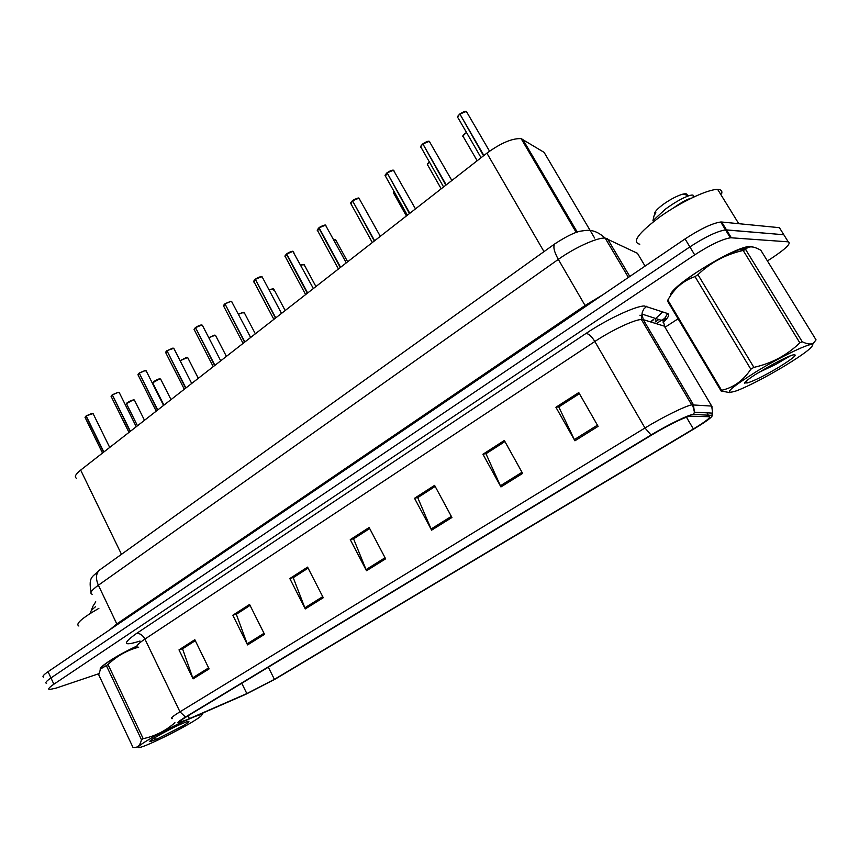 <?xml version="1.0" encoding="UTF-8"?>
<svg xmlns="http://www.w3.org/2000/svg" width="859" height="859" viewBox="0 0 859 859"><rect width="100%" height="100%" fill="white"/><g stroke="black" fill="none" stroke-linecap="round" stroke-linejoin="round"><path stroke-width="1.29" d="M650.456 321.867L653.409 319.505M76.526 478.302C74.099 477.024 75.474 474.286 80.671 470.088L486.892 153.16C500.98 142.97 512.404 138.138 521.155 138.653L544.091 152.354L594.6 238.018M753.815 247.242L750.422 246.35C734.509 246.189 667.722 287.722 670.503 295.732C667.722 287.722 734.509 246.189 750.422 246.35L753.815 247.242M186.446 719.949L180.755 721.839C178.822 721.979 180.905 720.175 187.015 716.427L652.185 434.697C668.957 424.808 681.402 418.634 689.519 416.175L709.266 416.701C710.962 417.42 705.668 421.511 693.374 428.974L274.408 679.351L246.844 693.578L186.446 719.949M184.868 720.894L245.545 694.405L275.739 678.814L694.319 428.727C706.667 421.254 712.637 416.798 712.229 415.369L693.503 414.457C690.185 413.941 668.023 424.636 651.068 434.987L185.458 717.05C177.201 722.161 175.655 723.954 180.809 722.419L184.868 720.894M784.922 236.526L779.424 227.678L721.678 222.019L726.51 229.901L725.533 229.901C717.222 231.189 705.336 236.859 689.874 246.887L50.96 677.944C46.289 681.166 44.829 682.969 46.569 683.356C44.829 682.969 46.289 681.166 50.96 677.944L689.874 246.887C705.336 236.859 717.222 231.189 725.533 229.901L783.816 234.743L726.51 229.901L731.353 237.803L730.375 237.814C722.108 239.189 710.21 244.869 694.706 254.876L53.87 684.215C49.188 687.415 47.707 689.197 49.435 689.552L56.157 688.102L98.957 673.66M598.1 426.343L578.773 392.563L555.913 407.273L574.929 440.796L598.1 426.343M579.406 393.68L558.779 406.941L574.929 440.796M559.134 406.715L555.913 407.273M522.626 473.406L504.33 440.484L482.93 454.25L500.937 486.935L522.626 473.406M504.931 441.569L485.969 453.756L500.937 486.935M504.92 441.547L486.355 453.488L482.93 454.25M451.941 517.483L434.59 485.367L414.521 498.284L431.615 530.164L451.941 517.483M435.169 486.419L417.71 497.64L431.615 530.164M435.159 486.409L418.118 497.361L414.521 498.284M209.113 668.893L194.821 639.697L178.994 649.876L193.092 678.878L209.113 668.893M195.294 640.653L182.57 648.835L193.092 678.878M195.283 640.642L183.064 648.491L178.994 649.876M264.54 634.339L249.572 604.457L232.81 615.237L247.575 644.916L264.54 634.339M232.81 615.237L236.794 613.949L250.055 605.423L236.322 614.271L247.575 644.916M323.274 597.714L307.576 567.123L289.816 578.547L305.278 608.924L323.274 597.714M308.091 568.132L293.23 577.678L305.278 608.924M293.692 577.388L289.816 578.547M385.627 558.833L369.134 527.501L350.268 539.635L366.514 570.752L385.627 558.833M369.681 528.532L353.586 538.872L366.514 570.752M369.671 528.51L354.026 538.572L350.268 539.635M136.849 646.075C117.211 655.116 98.334 667.271 100.267 669.515C98.334 667.271 117.211 655.116 136.849 646.075M665.22 327.129L678.095 318.796M767.409 260.932L772.338 257.743C786.189 248.466 791.472 243.161 788.218 241.83L731.353 237.803M559.123 406.694L579.395 393.658M293.692 577.366L308.08 568.11M721.678 222.019L720.701 222.009C712.358 223.222 700.482 228.87 685.063 238.931L48.061 671.695C43.401 674.916 41.951 676.752 43.702 677.171M656.287 323.671L663.481 318.979M85.127 417.152L86.222 415.874L91.827 413.437M85.03 417.528L85.975 416.078L103.595 452.199M93.33 414.092L91.977 413.49L86.211 416.003L103.842 452.006M119.476 393.003L118.166 392.359L112.346 394.893L118.005 392.305M112.357 394.915L130.138 431.497M112.346 394.893L130.385 431.293M146.384 371.292L145.128 370.605L139.255 373.15L144.956 370.551M139.265 373.182L157.465 410.173M139.255 373.15L157.723 409.968M174.109 348.926L172.895 348.196L166.968 350.751L172.723 348.153M166.99 350.805L185.619 388.204M166.968 350.751L185.888 387.989M202.681 325.872L201.521 325.11L195.53 327.676L201.339 325.056M195.562 327.73L214.643 365.558M195.53 327.676L214.922 365.343M98.882 608.344C81.809 618.169 75.13 624.064 78.867 626.018M721.614 193.801C722.398 191.396 721.517 189.968 718.994 189.538L717.684 189.442C708.052 189.098 680.811 201.951 660.12 216.704C638.291 233.09 631.526 242.259 639.794 244.214M183.686 721.377C170.168 727.702 157.981 734.101 147.136 740.555C137.3 746.643 135.411 748.79 141.445 747.008C150.508 744.216 177.738 730.794 192.072 722.097C198.461 718.231 201.715 715.837 201.822 714.903C201.715 714.28 199.556 714.774 195.326 716.374M138.686 647.192C127.143 650.199 116.921 655.965 108.03 664.501L143.185 738.654C155.007 736.206 165.594 730.88 174.925 722.677M143.185 738.654L141.456 739.706L106.366 665.607L100.557 668.946L98.731 674.82L132.962 747.362C137.29 748.189 140.114 745.633 141.456 739.706M136.817 646.204C126.123 651.229 116.996 656.212 109.447 661.14C104.981 664.114 102.242 666.369 101.222 667.926M108.03 664.501L106.366 665.607M183.246 725.715C188.83 722.312 190.29 720.905 187.627 721.506C181.142 723.686 171.832 728.131 159.699 734.842L152.215 739.245C149.82 740.909 149.198 741.693 150.346 741.585L156.95 739.105L183.246 725.715M95.757 601.805L92.89 606.304M95.585 606.658C92.3 609.203 90.646 611.103 90.614 612.36M156.95 739.105L153.052 738.719M149.799 741.317L150.69 741.532M783.773 366.471C803.38 354.52 812.968 347.272 812.55 344.717C810.982 342.247 781.25 356.388 756.607 371.432C728.711 389.052 722.215 395.451 737.129 390.62C749.52 385.616 765.068 377.573 783.773 366.471M745.633 249.507L802.252 341.764C807.256 344.201 811.014 344.642 813.527 343.074L816.05 339.863L760.849 250.28C753.472 246.028 748.404 245.771 745.633 249.507L743.185 250.452C725.683 254.425 710.608 262.5 697.948 274.665L695.017 276.609C683.313 280.603 674.251 288.431 667.83 300.07L667.464 300.961L721.088 390.985L721.581 390.297C733.479 387.656 743.228 380.634 750.82 369.22L695.017 276.609M802.252 341.764L799.836 342.827L743.185 250.452M697.948 274.665L753.88 367.362C771.683 363.421 786.994 355.239 799.836 342.827M753.88 367.362L750.82 369.22M750.1 246.887L739.062 249.711C726.263 254.693 712.165 262.21 696.767 272.239C682.143 282.096 673.757 289.397 671.598 294.143M778.501 367.437C794.392 357.559 798.913 353.468 792.062 355.154C786.286 357.258 778.114 361.306 767.559 367.319L755.093 374.696C749.145 378.604 745.591 381.353 744.431 382.931L747.405 382.921C753.923 380.977 764.285 375.812 778.501 367.437M758.486 372.602L775.548 364.506L790.602 355.69M686.577 196.614C688.048 194.059 686.803 193.232 682.83 194.145C677.493 195.68 671.351 198.816 664.383 203.562C657.468 208.565 654.225 212.076 654.687 214.074M692.676 197.495L693.61 195.959C693.578 194.875 692.107 194.778 689.186 195.659C682.637 197.881 674.723 202.37 665.446 209.113L653.645 220.044M652.915 220.838L653.989 215.931L655.814 212.624L653.839 216.275M747.405 382.921L746.546 382.105L746.976 380.462M667.83 300.07L721.581 390.297M729.635 392.595L721.088 390.985M673.585 207.867C681.348 202.434 687.028 199.277 690.647 198.365L690.969 198.322M232.134 302.11L231.028 301.294L224.983 303.882L230.846 301.251M225.015 303.946L244.579 342.204M224.983 303.882L244.869 341.979M262.521 277.586L261.469 276.738L255.359 279.325L261.286 276.695M255.402 279.411L275.46 318.109M255.359 279.325L275.76 317.884M293.885 252.278L292.887 251.397L286.723 253.996L292.694 251.343M284.952 256.304L286.412 254.103L307.339 293.241M286.723 253.996L307.651 293.005M326.259 226.142L325.325 225.219L319.097 227.828L325.121 225.176M317.218 230.287L318.775 227.946L340.271 267.546M319.097 227.828L340.583 267.299M359.717 199.138L358.837 198.182L352.544 200.802L358.632 198.139M352.619 200.931L374.299 241.003M352.544 200.802L374.621 240.756M394.292 171.22L393.476 170.232L387.13 172.863L393.261 170.189M387.216 173.013L409.475 213.558M387.13 172.863L409.807 213.3M430.058 142.336L429.296 141.327L422.896 143.958L429.081 141.284M422.993 144.14L445.864 185.168M422.896 143.958L446.218 184.9M467.071 112.443L466.373 111.412L459.898 114.054L466.147 111.38M460.027 114.268L483.542 155.78M459.898 114.054L483.896 155.5M121.484 554.323L80.671 470.088M577.269 232.145L522.712 139.244M543.983 251.623L486.892 153.16M139.985 641.029C123.277 646.365 122.042 643.896 136.291 633.62L586.053 333.421C588.737 333.732 591.668 336.417 594.847 341.495L144.924 639.064C137.58 644.035 135.25 646.741 137.934 647.181M586.053 333.421C606.819 319.398 635.273 306.04 644.293 305.976L667.658 313.546C669.956 314.544 668.452 317.497 663.137 322.415M693.503 414.457L694.426 412.202L693.417 404.686L643.273 319.655L641.265 319.505C634.017 319.741 611.447 330.404 594.847 341.495L644.98 427.986C662.3 417.334 685.095 406.082 691.71 404.868L711.703 406.082L712.197 407.037M662.686 311.806L655.793 318.453M711.789 415.251L712.659 413.136L711.703 406.082L664.34 326.152L643.273 319.655L641.984 314.072L642.339 312.075L643.81 309.015L646.784 306.223M651.068 434.987L644.98 427.986L179.96 711.81L185.458 717.05M172.24 718.661C169.803 718.79 172.38 716.503 179.96 711.81L144.924 639.064C142.551 634.865 139.673 633.051 136.291 633.62M694.706 254.876L685.063 238.931M53.87 684.215L48.061 671.695M788.218 241.83L783.816 234.743M665.188 327.569L663.127 320.901L667.658 313.546M693.374 428.974L686.416 417.141M708.321 415.101L706.989 412.846M189.431 718.682L188.035 715.805M246.844 693.578L241.755 683.27M274.408 679.351L268.33 667.175M655.771 318.528L655.353 320.128L655.535 318.442M385.057 557.749L366.009 569.646M322.726 596.661L304.805 607.85M264.014 633.308L247.124 643.853M208.619 667.883L192.663 677.848M451.351 516.377L431.068 529.026M521.993 472.278L500.357 485.775M597.434 425.184L574.306 439.615M645.066 266.097L637.475 253.33L605.144 238.083C597.392 237.352 574.65 247.66 558.318 259.386L98.377 585.226C91.376 590.326 89.304 593.322 92.16 594.245M117.189 624.729L98.377 585.226C95.553 578.644 95.907 573.608 99.429 570.118L100.32 569.485M109.845 629.722L116.867 623.881L585.119 305.482L602.943 294.723M607.356 238.566L629.787 276.48M655.353 321.878L658.767 319.494M91.065 592.152C87.994 575.487 93.255 577.119 99.429 570.118L554.828 243.859C552.874 246.458 554.034 251.633 558.318 259.386L585.634 306.47M628.412 277.414L605.144 238.083C594.471 228.558 587.631 230.18 581.94 230.953C576.185 231.543 567.144 235.849 554.828 243.859L555.408 243.441M91.924 413.426L92.847 413.49M85.975 416.196L85.299 417.904L102.5 453.058M134.627 400.509L133.403 399.929C128.936 401.207 126.735 402.667 126.799 404.31L137.472 425.774M126.627 403.59L133.242 399.875M133.338 399.864L134.154 399.94M136.237 426.73L119.197 392.456L118.091 392.295L118.961 392.38M112.1 395.097L111.38 396.901L128.968 432.399M111.187 396.117L112.078 395L111.09 396.504M163.554 405.416L146.084 370.701L145.053 370.54L145.847 370.637M138.997 373.354L138.235 375.276L156.22 411.139M138.031 374.46L138.975 373.257L137.923 374.857M172.842 348.142L173.55 348.228M166.7 350.966L165.905 353.017L184.298 389.234M165.669 352.147L166.678 350.869L165.562 352.566M201.468 325.056L202.09 325.142M195.251 327.891L194.413 330.071L213.236 366.653M194.155 329.169L195.24 327.794M160.912 379.592L159.72 378.98C155.168 380.269 152.934 381.772 153.02 383.479L163.919 405.137M152.838 382.727L159.559 378.926M152.741 383.093C150.905 383.769 156.359 379.023 159.645 378.905L160.418 378.991M187.949 358.074L186.811 357.419L180.143 360.769M180.111 360.705L186.639 357.365M186.757 357.355L187.434 357.441M215.792 335.912L214.696 335.214L208.823 337.78M215.255 335.235L208.78 337.694L214.525 335.16M250.635 337.48L231.522 301.337M224.704 304.107L223.802 306.416L243.076 343.375M223.523 305.471L224.682 304L223.415 305.922M255.069 279.562L254.114 282.02L273.86 319.365M253.813 281.033L255.048 279.465C253.502 281.355 253.19 282.214 254.114 282.02M286.423 254.232L285.403 256.852L305.621 294.583M285.059 255.821L286.391 254.135M244.139 313.707L244.139 312.44L243.43 312.343L238.48 314.233M243.913 312.375L238.426 314.136L243.247 312.3M273.742 290.127L273.033 288.785L269.125 290.041M285.177 310.539L273.667 288.871L269.071 289.945L272.851 288.731M304.258 265.807L304.107 264.583L300.811 265.173M300.768 265.087L303.367 264.443M346.295 262.854L325.55 225.241M318.786 228.075L317.701 230.867L338.425 268.985M317.336 229.782L318.764 227.979M380.301 236.311L358.965 198.193M352.233 201.06L351.063 204.034L372.323 242.549M350.665 202.907L352.201 200.952L350.558 203.422M386.797 173.131L385.541 176.299L407.349 215.212M385.111 175.118L386.765 173.024M422.553 144.237C420.599 145.987 420.148 147.114 421.2 147.619L443.577 186.951M420.738 146.395L422.521 144.129M466.534 111.53L466.856 112.067M459.544 114.344C457.46 116.212 456.977 117.415 458.094 117.951L481.072 157.702M457.6 116.674L459.511 114.236M335.729 240.713L335.504 239.521L333.625 239.629M347.67 261.78L335.504 239.521L333.571 239.543L334.838 239.393M368.286 214.621L367.727 213.601M393.594 190.666L393.347 192.674L406.393 215.963M429.371 161.986C427.363 163.693 426.848 164.799 427.836 165.304L441.193 188.808M427.428 164.198L429.317 161.9M466.512 132.511C463.334 134.723 462.314 136.227 463.463 137.021L477.164 160.751M463.033 135.872L466.458 132.415C463.398 134.874 462.228 136.205 462.926 136.398M576.239 232.478L521.155 138.653M180.755 721.839L180.379 721.045M712.229 415.369L712.659 413.136L694.426 412.202C693.449 407.273 692.537 404.825 691.71 404.868L641.394 319.505L641.984 314.072L663.127 320.901L664.501 318.796C666.069 318.217 665.607 319.247 663.105 321.91M730.375 237.814L720.701 222.009M650.768 321.964L653.699 319.602M642.017 315.887L639.912 315.21M109.705 447.432L93.073 413.566L86.222 415.874M126.531 403.945C126.09 403.086 128.356 401.722 133.317 399.864L134.38 400.004L144.495 420.287M118.091 392.295L112.346 394.764M145.053 370.54L139.244 373.021M191.707 383.458L173.786 348.303L166.957 350.633M220.72 360.823L202.337 325.207L201.457 325.046C201.435 324.659 197.677 325.937 195.519 327.547M194.048 329.598L195.251 327.762M159.645 378.905L160.633 379.066L171.005 399.607M180.1 360.683L187.659 357.505L198.3 378.314M214.632 335.15L215.48 335.311L226.4 356.388M717.684 189.442L738.761 223.694M201.822 714.903L203.1 712.97M92.718 606.744L91.14 610.942M812.55 344.717L813.527 343.074M739.062 249.711L745.301 249.636M682.83 194.145L689.186 195.659M745.354 381.89L744.538 383.264M230.964 301.241L224.972 303.753M281.516 313.395L262.124 276.834L261.415 276.684C261.963 276.222 257.818 277.296 255.348 279.207M313.374 288.527L292.833 251.333C293.059 250.892 289.258 251.945 286.702 253.867M243.365 312.279L244.139 312.44L255.338 333.807M300.768 265.077L304.107 264.583L315.929 286.541M325.282 225.165C326.173 224.36 320.332 226.422 319.076 227.699M358.794 198.139C359.631 197.226 353.5 199.567 352.523 200.673M415.477 208.877L393.443 170.2C392.209 169.921 390.093 170.769 387.108 172.734M385.004 175.665L386.775 172.992M451.855 180.497L429.275 141.305C428.254 140.908 426.118 141.746 422.864 143.84M420.631 146.953L422.531 144.108M489.544 151.173L466.362 111.402C465.61 110.918 463.441 111.756 459.866 113.936M457.482 117.264L459.522 114.215M427.32 164.703L429.317 161.889"/></g></svg>
